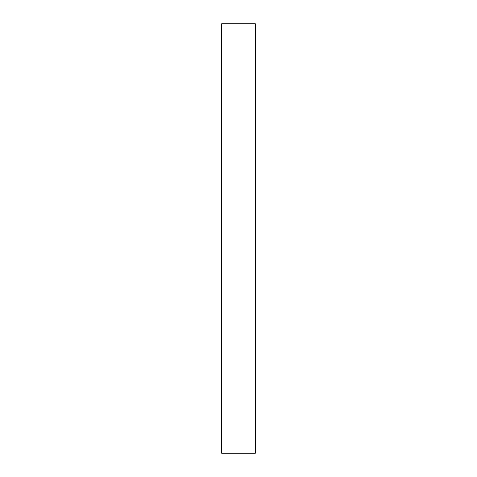 <?xml version="1.0" encoding="UTF-8"?>
<svg xmlns="http://www.w3.org/2000/svg" width="477" height="477" viewBox="0 0 477 477"><rect width="100%" height="100%" fill="white"/><g stroke="black" fill="none" stroke-linecap="round" stroke-linejoin="round"><path stroke-width="0.36" stroke-dasharray="2.38 1.79" d="M255.404 23.85L255.404 453.15M221.596 23.85L221.596 453.15"/><path stroke-width="0.72" d="M255.404 238.5L255.404 23.85L221.596 23.85L221.596 453.15L255.404 453.15L255.404 238.5"/></g></svg>
